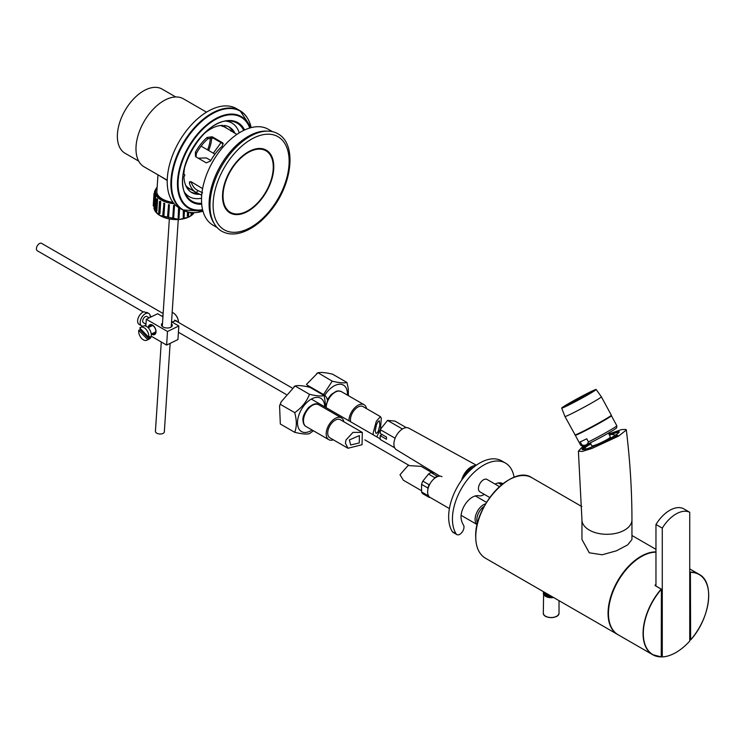 <?xml version="1.0" encoding="UTF-8"?>
<svg xmlns="http://www.w3.org/2000/svg" width="746" height="746" viewBox="0 0 746 746"><rect width="100%" height="100%" fill="white"/><g stroke="black" fill="none" stroke-linecap="round" stroke-linejoin="round"><path stroke-width="1.12" d="M689.733 641.075A46.42 26.8 -60 0 1 662.28 656.928L662.28 528.14A28.562 16.496 -60 0 1 689.733 512.288L689.733 641.075M661.413 656.433L662.28 656.928M655.967 585.955L655.967 524.494A28.562 16.496 120 0 1 683.42 508.641L689.733 512.288M655.967 524.494L662.28 528.14M661.18 589.107L655.119 585.61L661.18 589.107A46.42 26.8 120 0 0 652.666 654.699A46.42 26.8 120 0 0 661.18 656.881L661.357 656.788A46.243 26.697 -60 0 1 643.313 633.457A46.243 26.697 -60 0 1 661.357 589.275L661.18 589.107M661.236 589.06L655.119 585.61M655.249 585.517L655.305 585.34A46.243 26.697 -60 0 1 655.967 584.594M689.733 571.986L690.647 572.368A46.243 26.697 -60 0 1 708.7 595.7A46.243 26.697 -60 0 1 690.647 639.882L690.582 639.909M690.582 639.9L689.808 639.536M661.357 656.639L661.404 589.172L661.245 656.89L652.666 654.699L618.08 634.734A46.42 26.8 -60 0 1 610.965 597.537A46.42 26.8 -60 0 1 641.29 556.637A46.42 26.8 -60 0 1 655.967 552.161M690.647 639.882L690.395 572.368L690.647 639.882M551.891 596.567A6.425 3.711 180 0 1 544.739 592.883A6.425 3.711 180 0 1 544.776 592.464M373.298 434.862L373.14 433.016L376.301 421.303L380.423 416.632L381.318 418.198L380.171 433.426L386.484 437.063L386.484 439.254L380.171 435.608L382.064 434.517M394.69 447.814L380.171 439.431L380.171 435.608M395.119 438.228L380.171 429.593L387.547 420.418L394.932 421.07L406.328 427.654M505.452 463.061L501.666 460.879A43.921 25.355 120 0 0 461.168 480.844A43.921 25.355 120 0 0 452.365 531.702A5.893 3.404 120 0 0 453.083 532.402L456.869 534.593A5.893 3.404 -60 0 1 456.151 533.884A43.921 25.355 -60 0 1 464.954 483.035A43.921 25.355 -60 0 1 505.452 463.061A43.921 25.355 -60 0 1 514.097 477.319M500.501 482.876A16.067 9.278 -60 0 1 501.536 484.807M484.266 494.337A11.246 6.49 -60 0 1 478.923 495.801A16.067 9.278 120 0 0 466.101 503.018A16.067 9.278 120 0 0 461.289 519.514A32.134 18.557 120 0 0 463.49 525.091A5.893 3.404 -60 0 1 462.306 531.907A5.893 3.404 -60 0 1 456.869 534.593M502.935 483.772A16.067 9.278 120 0 0 502.627 483.576A16.067 9.278 120 0 0 495.092 484.098M499.512 486.653L487.063 479.464A7.143 4.122 120 0 0 479.92 483.585A7.143 4.122 120 0 0 479.92 491.828L489.814 497.545M387.547 420.418L402.43 429.006M476.358 465.196L408.836 428.185A12.44 7.18 120 0 0 402.7 428.847A12.44 7.18 120 0 0 394.597 439.73A12.44 7.18 120 0 0 396.396 449.726L439.907 476.153M475.855 465.551A14.193 8.197 120 0 0 471.118 466.912A14.193 8.197 120 0 0 461.643 480.172M473.598 467.276A12.495 7.218 120 0 0 471.118 468.301A12.495 7.218 120 0 0 463.546 477.617M549.308 595.084A4.467 2.574 180 0 1 548.012 594.562A4.467 2.574 180 0 1 547.107 593.807M550.492 595.765A5.287 3.049 180 0 1 547.433 594.888A5.287 3.049 180 0 1 545.923 593.126M689.733 639.583L689.891 572.443M172.037 322.048L176.084 320.538L177.24 321.675M149.405 327.056A4.551 2.825 64.1 0 1 150.552 325.405A4.551 2.825 64.1 0 1 154.068 326.72A4.551 2.825 64.1 0 1 155.765 331.355A4.551 2.825 64.1 0 1 154.534 333.593A4.551 2.825 64.1 0 1 152.529 333.471M178.443 322.197A7.591 4.709 -115.9 0 0 178.443 322.048A7.591 4.709 -115.9 0 0 174.387 313.721A7.591 4.709 -115.9 0 0 174.266 313.628M172.167 312.397A8.038 4.989 64.1 0 1 174.154 313.534A8.038 4.989 64.1 0 1 178.443 322.356A8.038 4.989 64.1 0 1 178.443 322.365L178.443 322.048M148.724 337.239A7.143 4.429 64.1 0 0 146.328 329.657A7.143 4.429 64.1 0 0 140.612 327.363A7.143 4.429 64.1 0 0 139.782 327.979L148.724 337.239L149.983 336.623A7.143 4.429 64.1 0 1 148.948 338.973L147.689 339.589L138.747 330.329L140.006 329.713L148.948 338.973M140.006 329.713A7.143 4.429 64.1 0 1 140.313 328.529M147.689 339.589A7.143 4.429 64.1 0 1 146.859 340.204A7.143 4.429 64.1 0 1 141.143 337.901A7.143 4.429 64.1 0 1 138.747 330.329M140.612 327.363L143.129 326.133A7.143 4.429 64.1 0 1 150.235 330.618A7.143 4.429 64.1 0 1 149.377 338.982L146.859 340.204M146.179 312.387L147.587 312.77A7.143 4.122 120 0 0 147.512 312.723A7.143 4.122 120 0 0 145.442 312.471L144.174 311.744A7.143 4.122 120 0 0 138.383 317.591A7.143 4.122 120 0 0 139.036 324.324L140.304 325.051A7.143 4.122 120 0 0 140.369 325.088L141.637 325.825A7.143 4.122 120 0 0 143.092 326.151M150.226 317.33A7.143 4.122 120 0 0 148.78 313.451A7.143 4.122 120 0 0 147.857 313.143A7.143 4.122 120 0 0 141.246 318.309A7.143 4.122 120 0 0 141.637 325.825M144.426 325.853A7.143 4.122 120 0 0 145.927 324.995M149.209 317.824L146.99 316.546A3.571 2.061 120 0 0 146.533 316.388A3.571 2.061 120 0 0 143.223 318.971A3.571 2.061 120 0 0 143.419 322.729L145.974 324.202M222.289 142.598L222.961 143.185L222.205 146.207A35.435 20.459 120 0 0 210.549 160.987L206.297 162.87L196.198 157.042L195.471 156.38L195.396 152.24A35.435 20.459 -60 0 1 207.062 137.46L212.19 136.77L222.289 142.598L223.268 143.931L213.169 138.094L208.003 138.737A32.936 19.014 120 0 0 196.347 153.517L196.039 156.94M236.827 134.457L230.822 130.643A35.435 20.459 -60 0 1 231.325 130.914A35.435 20.459 -60 0 1 233.545 132.564M231.316 131.277L230.645 130.867M201.709 195.284L196.394 192.571A35.435 20.459 -60 0 1 195.89 192.291A35.435 20.459 -60 0 1 189.428 183.134L189.549 181.875L191.386 181.903L202.604 188.626M191.181 181.791A32.936 19.014 120 0 0 197.14 190.127A32.936 19.014 120 0 0 197.979 190.566L202.595 192.766M261.305 199.341A36.237 20.925 -60 0 1 228.117 211.566A36.237 20.925 -60 0 1 230.029 171.086A36.237 20.925 -60 0 1 264.131 149.181A36.237 20.925 -60 0 1 261.305 199.341M221.711 231.213A56.239 32.47 -60 0 1 221.627 166.237A56.239 32.47 -60 0 1 277.95 133.814C297.039 143.931 292.469 184.113 271.003 210.344C261.93 221.683 252.157 229.078 241.685 232.519C234.151 234.831 227.493 234.403 221.711 231.213M195.89 192.291L189.26 188.468A35.435 20.459 -60 0 1 185.642 185.269M220.117 125.552A35.435 20.459 -60 0 1 221.823 125.897M204.022 133.758A37.757 21.802 -60 0 1 222.858 125.393L222.793 126.456L223.558 126.503A35.435 20.459 -60 0 1 224.705 127.09L231.325 130.914M214.111 223.418A55.344 31.957 -60 0 1 220.555 165.612A55.344 31.957 -60 0 1 267.394 131.128M217.077 227.511L212.983 225.152A55.344 31.957 -60 0 1 212.983 161.239A55.344 31.957 -60 0 1 268.327 129.291L272.421 131.65M159.168 175.524L167.235 180.457M167.235 180.187L144.109 166.834A39.277 22.678 -60 0 1 144.109 121.477A39.277 22.678 -60 0 1 183.385 98.798L206.511 112.152M138.7 161.127L125.03 153.238A37.048 21.392 -60 0 1 125.03 110.464A37.048 21.392 -60 0 1 162.069 89.072L175.739 96.971M191.442 189.726A35.705 20.618 -60 0 1 189.13 188.701A35.705 20.618 -60 0 1 186.024 186.136M223.707 126.279A35.705 20.618 -60 0 1 224.835 126.857A35.705 20.618 -60 0 1 226.887 128.349M222.793 126.456L221.049 125.449M223.558 126.503L224.276 125.487A37.757 21.802 -60 0 1 229.46 127.156A37.757 21.802 -60 0 1 235.074 133.45M199.9 194.277A37.757 21.802 -60 0 1 191.703 192.552A37.757 21.802 -60 0 1 183.908 176.662L184.71 175.758L184.7 174.751L183.898 174.284M184.7 174.751L183.889 174.806A37.757 21.802 -60 0 1 184.7 167.225M197.699 193.205A37.757 21.802 -60 0 1 190.78 191.964M228.49 126.652A37.757 21.802 -60 0 1 233.088 132.154M201.551 198.194A42.531 24.553 -60 0 1 185.045 192.944M226.467 121.197A42.531 24.553 -60 0 1 239.27 132.863M192.654 212.629A57.311 33.085 -60 0 1 182.742 209.952L179.087 207.845A57.311 33.085 -60 0 1 179.087 141.675A57.311 33.085 -60 0 1 236.398 108.59L240.044 110.697A57.311 33.085 -60 0 1 247.327 117.943M161.276 341.994L155.42 431.347A4.467 2.369 3.8 0 0 159.719 433.995A4.467 2.369 3.8 0 0 164.325 431.925L170.135 343.365M157.63 199.238L156.837 211.323L155.625 211.081L156.418 198.995L157.21 198.8A20.534 10.882 3.8 0 0 157.63 199.238L156.846 199.434L156.054 211.51M155.653 196.627L154.86 208.703L153.993 208.787L154.571 196.226L155.438 196.151A20.534 10.882 3.8 0 0 155.653 196.627L154.786 196.702L153.993 208.787M154.571 196.226L154.786 196.702M154.021 193.839L153.228 205.924L154.021 193.363L154.916 193.885L154.767 196.217M153.228 205.924L153.928 205.961M154.021 193.363L154.926 193.41A20.534 10.882 3.8 0 0 154.916 193.885M155.177 190.65L154.599 191.032L155.084 191.125M154.599 191.032L154.45 193.391M192.235 212.685L191.619 214.447L190.892 214.13L190.995 212.582M191.619 214.447L191.731 212.647M188.794 212.237L188.542 216.032L187.852 216.303L187.283 215.902L187.544 211.939M187.852 216.303L188.132 212.097M184.495 210.848L184.066 217.394L183.255 217.552L183.32 210.279M183.255 217.552L183.721 210.484M179.646 208.162L178.993 218.084L178.117 218.121L178.611 207.565M178.117 218.121L178.798 207.677M174.499 205.504L173.65 218.056L172.755 217.981L173.613 205.43A20.534 10.882 3.8 0 0 174.499 205.504L173.65 218.056M173.548 205.896L174.443 205.971M169.435 204.796L168.643 216.881L167.514 217.133L168.587 204.609A20.534 10.882 3.8 0 0 169.435 204.796L168.363 217.319M168.307 205.047L169.156 205.234M164.745 203.462L163.952 215.538L162.721 215.631L163.999 203.164A20.534 10.882 3.8 0 0 164.745 203.462L163.467 215.92M163.514 203.546L164.26 203.835M160.726 201.569L159.933 213.645L158.674 213.57L159.467 201.485L160.12 201.187A20.534 10.882 3.8 0 0 160.418 201.383A20.534 10.882 3.8 0 0 160.726 201.569L160.073 201.858L159.28 213.943M159.467 201.485L160.073 201.858M156.94 190.444A18.781 9.959 3.8 0 0 160.521 197.793A18.781 9.959 3.8 0 0 161.835 198.688A18.781 9.959 3.8 0 0 172.951 202.287M210.372 137.684A28.562 16.496 -60 0 1 207.602 149.89M208.666 150.506A30.614 17.68 120 0 0 211.78 137.656M221.012 142.626L213.319 153.238L214.951 154.18M198.194 158.189L206.372 157.919L210.829 160.493M225.423 182.304A35.528 20.515 -60 0 1 263.366 149.676A35.528 20.515 -60 0 1 265.912 191.797A35.528 20.515 -60 0 1 228.164 210.661A35.528 20.515 -60 0 1 225.423 182.304M256.288 148.79A35.193 20.319 -60 0 1 261.958 149.256L263.366 149.676M228.164 210.661L227.092 209.654A35.193 20.319 -60 0 1 223.847 204.973M171.421 323.727A5.446 2.891 -176.2 0 1 172.298 325.442A5.446 2.891 -176.2 0 1 166.675 327.97A5.446 2.891 -176.2 0 1 161.425 324.724A5.446 2.891 -176.2 0 1 162.516 323.139M148.314 327.587A5.446 3.385 64.1 0 1 149.787 324.78A5.446 3.385 64.1 0 1 153.993 326.356A5.446 3.385 64.1 0 1 156.017 331.905A5.446 3.385 64.1 0 1 154.553 334.581A5.446 3.385 64.1 0 1 151.438 334.003M145.852 326.133L146.3 319.241L157.63 313.73L162.936 316.789M146.3 319.241L167.505 331.485L166.619 345.081L177.94 339.57L178.835 325.974L171.552 321.768M166.619 345.081L151.214 336.185M167.505 331.485L178.835 325.974M143.363 312.005L37.3 250.768A4.28 2.471 -60 0 1 36.647 247.336A4.28 2.471 -60 0 1 39.445 243.56A4.28 2.471 -60 0 1 41.58 243.355L163.141 313.534M585.974 444.952L581.367 447.87L578.402 451.199L582.234 451.433L591.96 448.439L618.518 436.158L626.332 430.004L626.034 429.435L621.381 429.612L608.857 433.948L617.912 435.524L584.939 450.099L586.02 444.933M609.053 434.358A20.534 2.331 154.6 0 1 619.189 431.785A20.534 2.331 154.6 0 1 612.233 437.184A20.534 2.331 154.6 0 1 593.042 446.481A20.534 2.331 154.6 0 1 582.085 449.372A20.534 2.331 154.6 0 1 589.042 443.973A20.534 2.331 154.6 0 1 590.496 443.152M581.955 519.869L581.955 539.479L589.275 552.795L602.171 554.772L616.392 550.828L627.722 544.86L631.946 539.479L631.946 519.869A24.991 14.426 180 0 1 624.626 530.07A24.991 14.426 180 0 1 589.275 530.07A24.991 14.426 180 0 1 581.955 519.869L578.402 451.199M380.171 429.612L376.786 436.876M375.201 430.778L375.984 433.342L377.262 432.857L378.269 431.169L379.863 425.351L379.332 420.847L377.914 421.723L376.506 424.577L375.201 430.778M350.639 421.779A10.444 6.033 -60 0 1 350.433 419.905A10.444 6.033 -60 0 1 354.993 409.395A10.444 6.033 -60 0 1 363.041 406.598L380.423 416.632M308.592 386.96A24.105 13.913 120 0 0 307.119 385.076L324.79 395.277A24.105 13.913 -60 0 1 327.438 399.856M323.633 394.364L332.194 381.169C339.243 382.838 344.167 383.276 346.955 382.484L348.279 388.657L348.401 395.669M346.955 382.484L332.567 374.175C325.508 372.506 320.594 372.067 317.805 372.86L306.447 384.442M316.724 373.457L317.973 372.73L332.194 381.169M348.923 420.791A12.589 7.264 -60 0 1 348.923 420.781A12.589 7.264 -60 0 1 354.415 408.118A12.589 7.264 -60 0 1 364.113 404.742A12.589 7.264 -60 0 1 366.556 408.621M345.976 439.981L353.007 432.372L362.295 432.4L362.052 444.728L347.99 448.262L345.426 443.255L345.976 439.981M349.38 439.944L350.695 444.98L359.255 442.947L359.404 435.58L349.38 439.944M347.99 448.262L329.872 437.809A10.444 6.033 -60 0 1 327.718 433.025A10.444 6.033 -60 0 1 332.268 422.516A10.444 6.033 -60 0 1 340.316 419.718L362.295 432.4M280.319 404.341L279.573 405.852L280.319 424.017L294.717 432.326C296.843 427.001 296.843 420.436 294.717 412.65C301.766 407.764 306.69 401.637 309.469 394.289L295.08 385.98L281.149 401.833L280.319 404.341L294.717 412.65M309.469 394.289C316.528 395.958 321.442 396.396 324.23 395.604L309.842 387.295C302.783 385.626 297.868 385.188 295.08 385.98L294.008 386.577M324.23 395.604L325.722 405.908M294.717 432.326C301.766 433.995 306.69 434.433 309.469 433.64L313.432 430.787M333.387 439.832A12.589 7.264 -60 0 1 328.809 439.664A12.589 7.264 -60 0 1 326.198 433.902A12.589 7.264 -60 0 1 331.69 421.229A12.589 7.264 -60 0 1 341.388 417.863A12.589 7.264 -60 0 1 343.831 421.742M427.887 494.178A11.964 6.91 120 0 0 430.106 497.423A11.964 6.91 120 0 0 430.209 497.479L429.146 497.386A12.495 7.218 -60 0 1 427.887 495.596L427.887 494.178A11.964 6.91 120 0 1 427.635 491.95A11.964 6.91 120 0 1 427.887 489.432L427.887 488.015A12.495 7.218 -60 0 1 429.146 484.769L430.209 483.445A11.964 6.91 120 0 0 427.887 489.432M438.415 476.34A11.964 6.91 120 0 0 433.762 479.016L434.825 477.692A12.495 7.218 -60 0 1 437.352 476.237L438.415 476.34A11.964 6.91 120 0 1 441.968 476.657M434.573 472.917L431.039 472.6A12.495 7.218 120 0 0 428.521 474.055L422.833 481.123A12.495 7.218 120 0 0 421.574 484.368L421.574 491.95A12.495 7.218 120 0 0 422.833 493.74L429.146 497.386M437.352 476.237L431.039 472.6M434.825 477.692L428.521 474.055M429.146 484.769L422.833 481.123M427.887 488.015L421.574 484.368M427.887 495.596L421.574 491.95M433.762 479.016A11.964 6.91 120 0 0 430.209 483.445M432.074 472.694L421.117 466.362L408.053 465.541L400.005 474.764L403.372 480.238M477.543 523.282A11.339 6.546 -60 0 1 476.797 519.831A11.339 6.546 -60 0 1 484.331 506.245M582.617 449.614A20.534 2.331 154.6 0 1 590.879 443.954M609.435 435.16A20.534 2.331 154.6 0 1 619.04 432.354M608.456 433.1L610.293 436.988A10.267 1.166 154.6 0 1 607.011 439.571A10.267 1.166 154.6 0 1 597.341 444.29A10.267 1.166 154.6 0 1 591.746 445.782L590.347 442.844M588.435 441.912C587.344 444.924 585.172 445.94 581.917 444.952L580.22 441.819A20.534 0.905 -28.4 0 0 586.748 438.769L588.435 441.912A20.534 0.905 151.6 0 0 607.319 431.803A20.534 0.905 151.6 0 0 616.821 425.752L616.644 427.766C617.119 427.551 616.149 429.034 599.607 438.014C584.379 446.099 582.691 446.406 582.374 446.229L580.686 445.269L575.269 435.235A20.534 0.905 -28.4 0 0 593.76 426.264A20.534 0.905 -28.4 0 0 611.394 415.709L616.821 425.752M611.328 415.205L611.394 415.746A20.534 0.905 151.6 0 1 593.975 426.143A20.534 0.905 151.6 0 1 575.325 435.254A20.534 0.905 151.6 0 1 575.297 435.244L564.946 416.492A20.711 0.914 -28.4 0 0 565.002 416.52A20.711 0.914 -28.4 0 0 584.174 407.139A20.711 0.914 -28.4 0 0 601.379 396.797L611.328 415.205A20.711 0.914 151.6 0 1 594.114 425.537A20.711 0.914 151.6 0 1 574.952 434.918A20.711 0.914 151.6 0 1 574.886 434.89M561.747 408.127A19.582 0.867 -28.4 0 0 579.959 399.203A19.582 0.867 -28.4 0 0 596.138 389.468A19.582 0.867 -28.4 0 0 578.523 398.019A19.582 0.867 -28.4 0 0 561.682 408.081A19.582 0.867 -28.4 0 0 561.747 408.127M563.146 407.363A17.988 0.793 -28.4 0 0 579.791 399.213A17.988 0.793 -28.4 0 0 594.739 390.242A17.988 0.793 -28.4 0 0 578.542 398.084A17.988 0.793 -28.4 0 0 563.09 407.335A17.988 0.793 -28.4 0 0 563.146 407.363M571.585 403.334A14.547 0.643 151.6 0 1 566.121 405.703A14.547 0.643 151.6 0 1 578.616 398.224A14.547 0.643 151.6 0 1 591.718 391.874A14.547 0.643 151.6 0 1 584.976 396.163A14.547 0.643 151.6 0 1 571.585 403.334M567.016 405.47A14.547 0.643 151.6 0 1 578.821 398.616A14.547 0.643 151.6 0 1 591.028 392.499M475.762 536.906A46.466 26.828 -60 0 1 496.043 490.141A46.466 26.828 -60 0 1 531.842 477.692C512.922 464.329 474.204 505.228 475.706 536.831C475.836 547.182 479.063 554.297 485.385 558.167A46.466 26.828 -60 0 1 475.762 536.906M508.548 480.032A46.28 26.725 120 0 0 475.762 536.756A46.28 26.725 120 0 0 475.762 536.831M655.967 551.9A46.466 26.828 120 0 0 608.055 613.287A46.466 26.828 120 0 0 617.679 634.548A46.466 26.828 120 0 0 618.723 635.098M612.671 629.615A46.28 26.725 -60 0 1 608.307 613.287A46.28 26.725 -60 0 1 655.967 552.143M655.967 584.221A46.42 26.8 120 0 0 655.119 585.172M708.7 595.625A46.42 26.8 120 0 0 699.086 574.308A46.42 26.8 120 0 0 690.582 572.126L689.733 571.641M545.746 616.28A7.497 4.327 -0 0 0 556.591 616.28M559.024 612.998C559.528 619.049 542.808 619.049 543.312 612.998A7.852 4.532 -0 0 0 551.163 617.529A7.852 4.532 -0 0 0 559.024 612.998L559.024 600.689M543.312 612.998L543.648 591.811A7.852 4.532 -0 0 0 543.312 593.173A7.852 4.532 -0 0 0 553.504 597.499M543.853 591.932A7.497 4.327 -0 0 0 552.814 597.108M452.365 531.702L456.151 533.884M212.19 136.77L213.169 138.094M207.062 137.46L208.003 138.737M195.396 152.24L196.347 153.517M189.428 183.134L190.64 181.595M196.394 192.571L197.979 190.566M200.954 194.846L201.858 193.699M270.639 209.663A53.759 31.043 -60 0 1 213.114 205.887A53.759 31.043 -60 0 1 269.623 134.233A53.759 31.043 -60 0 1 270.639 209.663M201.644 203.285A45.068 26.017 -60 0 1 186.164 195.182C171.366 174.536 203.686 118.549 228.966 121.048A45.068 26.017 -60 0 1 243.728 130.401M201.718 204.255A45.879 26.492 -60 0 1 192.058 149.163A45.879 26.492 -60 0 1 244.604 129.981M202.595 209.719A52.211 30.138 -60 0 1 188.897 147.335A52.211 30.138 -60 0 1 249.77 128.014M202.698 210.102A52.835 30.502 -60 0 1 188.393 147.046A52.835 30.502 -60 0 1 250.152 127.902M202.968 211.137A57.05 32.936 -60 0 1 171.608 180.364A57.05 32.936 -60 0 1 208.861 115.854A57.05 32.936 -60 0 1 251.188 127.622M202.968 211.146L182.742 209.952A57.311 33.085 -60 0 1 182.742 143.782A57.311 33.085 -60 0 1 240.044 110.697L251.197 127.613M157.154 187.218A20.534 10.882 3.8 0 0 155.037 191.573A20.534 10.882 3.8 0 0 160.53 199.639A20.534 10.882 3.8 0 0 174.098 203.723M159.513 215.202A20.534 10.882 -176.2 0 1 154.142 208.768L154.842 210.717L159.607 215.435L179.282 219.501L189.251 216.899L194.072 212.713A20.534 10.882 -176.2 0 1 159.513 215.202M173.538 203.052A20.086 10.649 -176.2 0 1 160.884 199.117A20.086 10.649 -176.2 0 1 157.136 187.451M158.245 214.344A20.086 10.649 3.8 0 0 159.812 215.435A20.086 10.649 3.8 0 0 189.866 216.415M347.403 395.1A19.237 11.106 120 0 0 339.85 384.227A19.237 11.106 120 0 0 324.79 395.277M326.198 407.67A12.589 7.264 -60 0 1 326.198 407.661A12.589 7.264 -60 0 1 331.69 394.998A12.589 7.264 -60 0 1 341.388 391.622L364.113 404.742M324.715 406.812A19.237 11.106 120 0 0 311.11 399.203A19.237 11.106 120 0 0 297.514 423.336A19.237 11.106 120 0 0 312.098 430.013M328.809 439.664L306.084 426.544A12.589 7.264 -60 0 1 303.473 420.781A12.589 7.264 -60 0 1 308.965 408.118A12.589 7.264 -60 0 1 318.673 404.742L341.388 417.863M477.216 524.597A11.964 6.91 -60 0 1 475.099 519.356A11.964 6.91 -60 0 1 485.73 503.774M581.917 444.952A20.534 0.905 151.6 0 1 580.686 445.269M583.512 445.53A18.743 0.83 -28.4 0 0 590.785 442.62A18.743 0.83 -28.4 0 0 609.808 432.316M571.361 403.474A14.995 0.662 151.6 0 1 573.329 401.115A14.995 0.662 151.6 0 1 592.063 391.762A14.995 0.662 151.6 0 1 571.361 403.474M655.967 549.354L631.946 535.488M581.815 506.553L531.842 477.692M618.723 635.107L485.385 558.167M689.733 568.909L699.086 574.308C714.985 582.16 710.267 618.313 690.656 639.919L689.761 639.574M544.776 593.294L545.018 592.604M163.02 315.465L161.723 316.099M151.27 334.087L155.681 331.942M148.146 327.671L152.557 325.517M147.512 312.723L148.78 313.451M156.828 192.179L157.965 174.825M171.207 327.028L178.257 219.576M162.302 326.44L169.342 218.988M154.916 193.41L155.037 191.573L157.154 187.106M213.347 153.2L201.103 146.141M265.473 150.533L263.552 149.004M227.67 211.155L229.954 212.05M476.918 496.827L475.659 495.857M150.207 315.959L151.503 316.705M178.425 332.25L286.119 394.42M364.803 439.851L408.864 465.29M174.555 320.118L292.096 387.976M311.474 399.166L380.171 438.834M626.332 430.004C630.072 460.795 631.937 490.747 631.946 519.869M325.685 407.372L328.044 398.7L331.233 394.475L336.353 391.212L338.404 390.876L341.388 391.622M279.573 405.852L281.149 401.833M306.084 426.544C304.191 425.584 303.146 423.42 302.951 420.054C302.531 416.93 304.387 412.771 308.508 407.596C313.348 403.707 316.733 402.756 318.673 404.742M486.56 502.394L475.361 495.931M477.207 524.625L461.103 515.318M449.4 508.567L430.106 497.423M421.574 490.747L403.316 480.2M501.601 484.844L498.319 482.942M596.138 389.468L601.379 396.797M561.682 408.081L564.946 416.492M593.247 391.454L586.328 394.168L577.311 398.905L568.182 404.127L564.927 406.747"/></g></svg>
